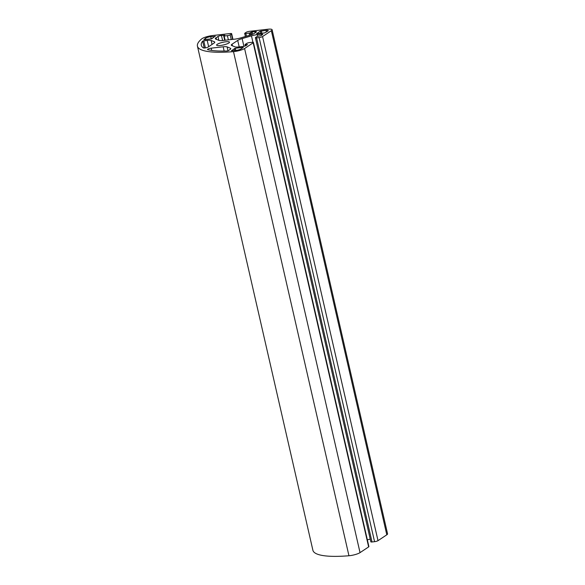 <?xml version="1.0" encoding="UTF-8"?>
<svg xmlns="http://www.w3.org/2000/svg" width="585" height="585" viewBox="0 0 585 585"><rect width="100%" height="100%" fill="white"/><g stroke="black" fill="none" stroke-linecap="round" stroke-linejoin="round"><path stroke-width="0.88" d="M197.438 46.156L312.895 550.266A79.275 16.336 -12.9 0 0 348.952 555.75A7.927 1.631 -12.9 0 0 349.706 555.677A7.927 1.631 -12.9 0 0 360.038 552.635L368.638 546.909A2.64 0.541 -12.9 0 0 368.894 546.587L253.437 42.471A2.64 0.541 167.1 0 1 253.181 42.8L244.581 48.526A7.927 1.631 167.1 0 1 234.249 51.56A7.927 1.631 167.1 0 1 233.495 51.641A79.275 16.336 167.1 0 1 197.438 46.156A79.275 16.336 167.1 0 1 201.759 38.851A7.927 1.631 167.1 0 1 212.421 35.568L230.197 33.535A2.64 0.541 167.1 0 1 231.653 33.696A2.64 0.541 167.1 0 1 231.397 34.018L230.161 34.844A2.113 0.439 167.1 0 1 227.404 35.656L224.157 36.021L223.719 35.977L224.772 35.18L221.437 35.466L222.592 40.54M208.245 46.975A2.64 0.541 167.1 0 1 204.801 47.985A2.64 0.541 167.1 0 1 203.426 47.919A75.311 15.517 167.1 0 1 201.298 45.272A75.311 15.517 167.1 0 1 202.637 41.118L207.2 40.365A7.927 1.631 167.1 0 1 211.134 40.46L214.381 41.762A7.927 1.631 167.1 0 1 214.797 42.142A7.927 1.631 167.1 0 1 214.037 43.114L208.245 46.975M220.238 45.52A6.603 1.36 167.1 0 1 216.611 45.125A6.603 1.36 167.1 0 1 225.854 41.776A6.603 1.36 167.1 0 1 229.488 42.171A6.603 1.36 167.1 0 1 220.238 45.52M241.1 48.921A3.963 0.819 167.1 0 1 235.938 50.442A3.963 0.819 167.1 0 1 235.558 50.478A75.311 15.517 167.1 0 1 231.382 50.778L235.309 48.233L243.294 47.414L241.1 48.921M228.333 50.668L227.134 50.983A75.311 15.517 167.1 0 1 207.726 49.652A2.64 0.541 167.1 0 1 207.499 49.498A2.64 0.541 167.1 0 1 211.2 48.16L223.17 46.8A7.927 1.631 167.1 0 1 227.104 46.895L230.351 48.197A7.927 1.631 167.1 0 1 230.768 48.577A7.927 1.631 167.1 0 1 230.007 49.55L228.333 50.668M272.105 29.725A7.927 1.631 -12.9 0 1 271.345 30.698L262.555 36.548A2.64 0.541 167.1 0 1 259.111 37.564L256.559 37.857A2.113 0.439 167.1 0 1 255.396 37.733L370.853 541.842A2.113 0.439 -12.9 0 0 372.016 541.966L374.568 541.673A2.64 0.541 -12.9 0 0 378.012 540.664L386.802 534.814A7.927 1.631 -12.9 0 0 387.562 533.834L272.105 29.725A7.927 1.631 -12.9 0 0 267.747 29.25L249.583 31.327A2.64 0.541 167.1 0 0 246.139 32.336L244.903 33.162A2.113 0.439 167.1 0 0 244.698 33.418A2.113 0.439 167.1 0 0 245.861 33.542L250.146 32.87L250.629 34.968M367.351 539.838A7.927 1.631 167.1 0 1 370.239 539.151M264.522 32.935L256.544 33.747L260.274 31.217L266.065 30.369A3.963 0.819 167.1 0 1 268.244 30.61A3.963 0.819 167.1 0 1 267.864 31.093L264.522 32.935M215.105 36.19L211.821 38.764L203.887 39.707A75.311 15.517 167.1 0 1 205.408 38.332A3.963 0.819 167.1 0 1 210.739 36.687L215.185 36.526M247.396 44.731L245.027 44.562L246.673 43.414A2.113 0.439 167.1 0 1 249.429 42.603L251.981 42.31A2.64 0.541 167.1 0 1 253.437 42.471M247.316 44.394L246.278 45.476A2.64 0.541 167.1 0 1 242.833 46.486L238.899 46.939A7.927 1.631 167.1 0 1 234.965 46.844L231.718 45.535A7.927 1.631 167.1 0 1 231.294 45.155A7.927 1.631 167.1 0 1 232.062 44.182L237.715 40.416A7.927 1.631 167.1 0 1 242.139 38.595L251.462 35.853A7.927 1.631 167.1 0 1 257.371 34.632L257.729 36.212M261.553 35.297L261.298 34.186L257.371 34.632M261.298 34.186A2.64 0.541 167.1 0 1 262.753 34.34A2.64 0.541 167.1 0 1 262.497 34.669L261.093 35.605L257.173 36.424L255.601 37.469A2.113 0.439 167.1 0 0 255.396 37.733M251.587 34.639L251.045 32.27L250.146 32.87M251.045 32.27L252.077 31.97L252.596 34.244M255.236 32.753L254.98 31.634L252.077 31.97M254.98 31.634A2.64 0.541 167.1 0 1 256.435 31.795A2.64 0.541 167.1 0 1 256.179 32.124L254.278 33.389A7.927 1.631 167.1 0 1 249.853 35.21L240.53 37.952A7.927 1.631 167.1 0 1 234.622 39.166L222.929 40.504A7.927 1.631 167.1 0 1 218.987 40.409L215.748 39.1A7.927 1.631 167.1 0 1 215.324 38.72A7.927 1.631 167.1 0 1 216.092 37.747L216.465 39.392M218.878 40.365L217.993 36.482L216.092 37.747M217.993 36.482A2.64 0.541 167.1 0 1 221.437 35.466M348.952 555.75L233.495 51.641M360.038 552.635L244.581 48.526M368.638 546.909L253.181 42.8M214.585 42.668L214.381 41.762M212.048 44.445L211.134 40.46M208.648 46.705L207.2 40.365M202.637 41.118L204.223 48.029M211.2 48.16L211.719 50.427M230.556 49.103L230.351 48.197M228.004 50.815L227.104 46.895M224.143 51.056L223.17 46.8M260.274 31.217L260.764 33.36M266.446 32.036L266.065 30.369M261.839 33.243L261.305 30.917M235.821 50.456L235.309 48.233M234.278 48.533L234.739 50.544M211.265 38.976L210.739 36.687M205.708 39.648L205.408 38.332M271.345 30.698L386.802 534.814M262.555 36.548L378.012 540.664M252.932 42.274L251.462 35.853M242.139 38.595L243.901 46.31M239.199 46.902L237.715 40.416M232.062 44.182L232.435 45.827M205.372 47.904L203.734 40.76M231.397 34.018L232.625 39.392M259.111 37.564L374.568 541.673M230.161 34.844L231.243 39.553M256.559 37.857L372.016 541.966M227.404 35.656L228.377 39.882M246.468 36.204L245.861 33.542M224.157 36.021L225.123 40.255M249.598 35.283L249.115 33.177M245.722 45.762L245.459 44.606M232.947 39.356L231.653 33.696M245.407 36.511L244.698 33.418M245.334 45.908L245.027 44.562M224.713 40.299L223.719 35.977"/></g></svg>
